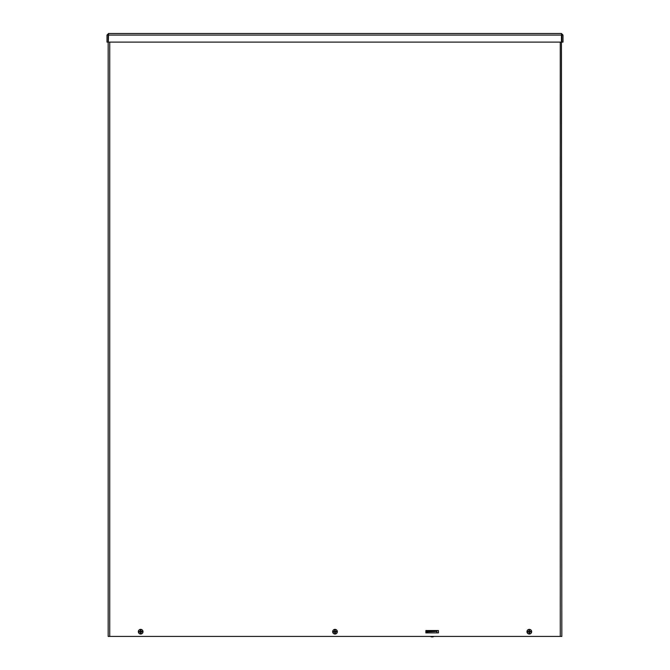 <?xml version="1.0" encoding="UTF-8"?>
<svg xmlns="http://www.w3.org/2000/svg" width="670" height="670" viewBox="0 0 670 670"><rect width="100%" height="100%" fill="white"/><g stroke="black" fill="none" stroke-linecap="round" stroke-linejoin="round"><path stroke-width="1" d="M426.673 632.89L426.673 630.537L438.423 630.537L438.423 632.89L426.673 632.89M438.423 632.89L425.885 632.89L425.885 630.537L438.423 630.537M109.738 42.118L109.738 636.416L108.171 636.416L108.171 35.041L108.171 42.118L106.999 42.118L106.999 35.066L108.565 33.5L561.435 33.5L561.686 35.066L561.686 42.118L108.314 42.118L108.565 33.5M561.435 34.672L561.829 636.416L560.262 636.416L560.262 42.118M109.738 636.416L560.262 636.416M563.001 35.066L561.829 35.066L561.829 42.118L563.001 42.118L563.001 35.066L561.435 33.5M108.565 34.672L106.999 35.066M427.393 632.89L427.393 631.442L436.915 631.442L427.393 631.827M436.915 632.89L436.915 631.827M427.393 631.442L427.393 630.663L436.915 630.663L436.915 631.442M528.521 631.902A0.812 0.812 0 0 1 528.504 631.592L528.37 631.567A0.946 0.946 0 0 0 528.387 631.936L529.2 632.162L529.099 633.158A1.466 1.466 0 0 0 529.643 633.142A6.072 0.528 -94.2 0 0 529.585 632.137L529.761 631.944A6.072 0.528 -0.5 0 0 530.682 631.927L530.246 631.852A0.946 0.946 0 0 0 530.23 631.492L530.104 631.525A0.812 0.812 0 0 1 530.112 631.835L530.632 631.919M528.019 632.028L527.977 632.036A6.072 0.528 -4.2 0 0 528.881 631.986L529.074 632.162A6.072 0.528 89.5 0 0 529.099 633.158M527.943 632.044L527.064 632.103L527.943 632.044M530.104 631.525L529.434 630.906A0.812 0.812 0 0 0 529.124 630.922L528.982 630.286A6.072 0.528 85.8 0 0 529.04 631.282L528.865 631.475A6.072 0.528 179.5 0 0 527.943 631.492L527.985 631.5M527.089 631.492L527.86 631.483L527.089 631.492A2.228 2.228 0 0 1 531.503 631.316L531.561 631.316A2.278 2.278 0 0 1 531.578 631.927L531.528 631.927A2.228 2.228 0 0 1 527.114 632.103M527.064 632.103A2.278 2.278 0 0 1 527.039 631.492M530.606 631.391L530.648 631.383A6.072 0.528 175.8 0 0 529.744 631.442L529.551 631.257A6.072 0.528 -90.5 0 0 529.526 630.261L529.434 630.906M529.216 629.373A2.337 2.337 0 0 1 531.385 632.798A2.337 2.337 0 0 1 527.34 632.966A2.337 2.337 0 0 1 529.216 629.373M529.643 633.142L529.459 632.145L530.112 631.835M529.124 630.922L528.504 631.592M334.213 631.902A0.812 0.812 0 0 1 334.196 631.592L334.062 631.567A0.946 0.946 0 0 0 334.079 631.936L334.891 632.162L334.791 633.158A1.466 1.466 0 0 0 335.335 633.142A6.072 0.528 -94.2 0 0 335.276 632.137L335.452 631.944A6.072 0.528 -0.5 0 0 336.365 631.927L335.938 631.852A0.946 0.946 0 0 0 335.921 631.492L335.787 631.525A0.812 0.812 0 0 1 335.804 631.835L336.315 631.919M333.702 632.028L333.668 632.036A6.072 0.528 -4.2 0 0 334.573 631.986L334.766 632.162A6.072 0.528 89.5 0 0 334.791 633.158M333.635 632.044L332.755 632.103L333.635 632.044M335.787 631.525L335.126 630.906A0.812 0.812 0 0 0 334.807 630.922L334.665 630.286A6.072 0.528 85.8 0 0 334.724 631.282L334.548 631.475A6.072 0.528 179.5 0 0 333.635 631.492L333.685 631.5M332.781 631.492L333.551 631.483L332.781 631.492A2.228 2.228 0 0 1 337.194 631.316L337.245 631.316A2.278 2.278 0 0 1 337.27 631.927L337.219 631.927A2.228 2.228 0 0 1 332.806 632.103M332.755 632.103A2.278 2.278 0 0 1 332.73 631.492M336.298 631.391L336.332 631.383A6.072 0.528 175.8 0 0 335.427 631.442L335.234 631.257A6.072 0.528 -90.5 0 0 335.209 630.261L335.126 630.906M334.899 629.373A2.337 2.337 0 0 1 337.069 632.798A2.337 2.337 0 0 1 333.024 632.966A2.337 2.337 0 0 1 334.899 629.373M335.335 633.142L335.142 632.145L335.804 631.835M334.807 630.922L334.196 631.592M139.896 631.902A0.812 0.812 0 0 1 139.888 631.592L139.754 631.567A0.946 0.946 0 0 0 139.77 631.936L140.583 632.162L140.474 633.158A1.466 1.466 0 0 0 141.018 633.142A6.072 0.528 -94.2 0 0 140.96 632.137L141.136 631.944A6.072 0.528 -0.5 0 0 142.057 631.927L141.63 631.852A0.946 0.946 0 0 0 141.613 631.492L141.479 631.525A0.812 0.812 0 0 1 141.496 631.835L142.007 631.919M139.393 632.028L139.352 632.036A6.072 0.528 -4.2 0 0 140.256 631.986L140.449 632.162A6.072 0.528 89.5 0 0 140.474 633.158M139.327 632.044L138.439 632.103L139.327 632.044M141.479 631.525L140.809 630.906A0.812 0.812 0 0 0 140.499 630.922L140.357 630.286A6.072 0.528 85.8 0 0 140.415 631.282L140.239 631.475A6.072 0.528 179.5 0 0 139.318 631.492L139.36 631.5M138.472 631.492L139.234 631.483L138.472 631.492A2.228 2.228 0 0 1 142.886 631.316L142.936 631.316A2.278 2.278 0 0 1 142.961 631.927L142.911 631.927A2.228 2.228 0 0 1 138.497 632.103M138.439 632.103A2.278 2.278 0 0 1 138.422 631.492M142.936 631.316L142.057 631.375A6.072 0.528 175.8 0 0 141.119 631.442L140.926 631.257A6.072 0.528 -90.5 0 0 140.901 630.261L140.809 630.906M141.981 631.391L142.886 631.316M140.591 629.373A2.337 2.337 0 0 1 142.76 632.798A2.337 2.337 0 0 1 138.715 632.966A2.337 2.337 0 0 1 140.591 629.373M141.018 633.142L140.834 632.145L141.496 631.835M140.499 630.922L139.888 631.592M433.8 636.5A3.467 3.467 0 0 1 430.517 636.5L433.8 636.416M561.686 35.066L108.314 35.066M529.526 630.261A1.466 1.466 0 0 0 528.982 630.286M528.99 630.411A1.332 1.332 0 0 1 529.518 630.395M529.627 633.008A1.332 1.332 0 0 1 529.099 633.033M335.209 630.261A1.466 1.466 0 0 0 334.665 630.286M334.682 630.411A1.332 1.332 0 0 1 335.209 630.395M335.318 633.008A1.332 1.332 0 0 1 334.791 633.033M140.901 630.261A1.466 1.466 0 0 0 140.357 630.286M140.373 630.411A1.332 1.332 0 0 1 140.901 630.395M141.01 633.008A1.332 1.332 0 0 1 140.482 633.033"/></g></svg>
